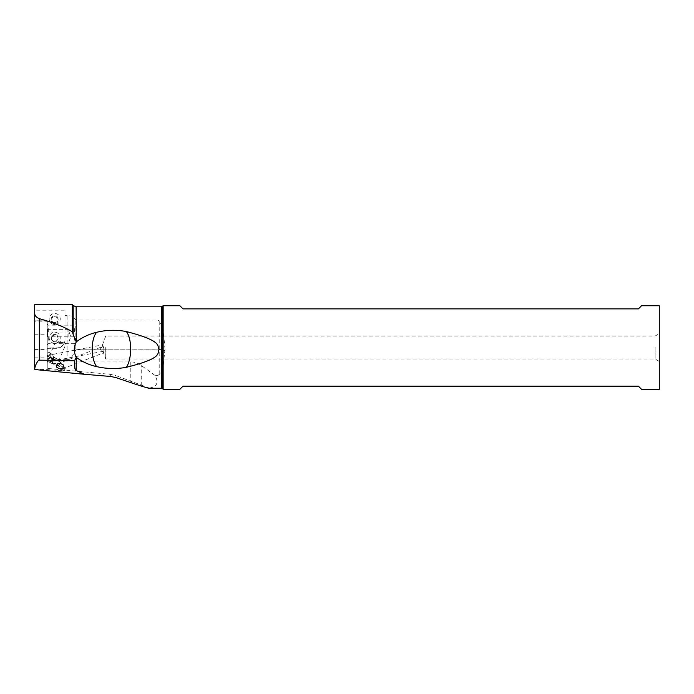 <?xml version="1.0" encoding="UTF-8"?>
<svg xmlns="http://www.w3.org/2000/svg" width="694" height="694" viewBox="0 0 694 694"><rect width="100%" height="100%" fill="white"/><g stroke="black" fill="none" stroke-linecap="round" stroke-linejoin="round"><path stroke-width="0.52" stroke-dasharray="3.47 2.6" d="M163.168 389.299L163.168 366.189L165.007 349.256L157.946 349.785L157.946 320.029L75.837 320.021L72.297 316.048L67.075 315.631L67.075 359.666C70.051 359.631 72.974 356.352 75.828 349.819L157.946 349.819L157.946 375.385L154.988 375.385C158.961 382.68 157.044 386.896 149.227 388.05L149.21 388.258M157.946 375.385L159.759 374.109L161.433 369.815L161.433 388.258M162.613 306.297L162.613 328.357L159.759 321.305L157.946 320.029M34.7 369.52L34.7 369.026L64.273 370.639C63.163 370.041 57.481 369.295 47.235 368.41L110.676 374.37L116.002 375.654L116.002 377.597M47.235 369.867L47.235 361.435A14.097 0.677 23 0 0 52.25 363.621A14.097 0.677 23 0 0 65.227 368.401A14.097 0.677 23 0 0 47.235 360.073L47.235 368.41M47.235 361.435L52.25 363.266L53.88 359.423L60.612 361.904L53.88 358.659L52.25 362.502L47.235 360.073M52.25 362.502L58.973 365.738L52.25 363.266M53.88 358.659L47.235 355.84L47.235 361.14M47.235 360.377L47.235 355.84M47.235 320.177L34.7 320.177L34.7 321.851L47.235 321.851L47.235 320.177L47.235 368.323M47.235 370.128L47.235 321.851M47.235 328.6L47.235 333.094L47.235 328.6M47.235 340.251L47.235 335.757L47.235 340.251M47.235 336.659L47.235 344.493L47.235 336.659M47.235 359.778C48.233 361.678 48.233 362.424 47.235 361.999L47.99 361.912L47.235 362.32M57.897 363.725L102.27 346.679C102.669 345.803 103.146 346.089 103.718 347.521L104.057 352.474L102.781 350.904C103.068 351.728 103.224 351.277 103.233 349.533L103.154 347.521C102.79 344.328 102.495 344.033 102.27 346.653L100.795 348.388C100.179 349.464 100.838 350.305 102.781 350.904L103.016 351.338L47.964 361.921M47.235 358.911L49.196 358.173L51.529 359.692A3.132 0.815 -118.1 0 0 51.955 359.796L47.235 361.262M51.955 359.796L52.709 359.24A3.132 3.132 0 0 0 52.206 354.4A3.132 2.741 123 0 0 49.465 354.356L47.235 352.908M105.722 347.521L105.722 359.015L105.722 347.521M102.27 346.653L102.591 344.831L50.072 354.929C53.724 354.677 54.6 356.117 52.709 359.24M50.072 354.929L47.279 355.528L49.465 354.356A3.132 0.815 -118.1 0 1 50.072 354.929M67.075 315.631L64.993 315.631L64.993 339.401A8.562 8.554 0 0 1 56.422 347.954L47.235 347.954M67.075 359.666L47.235 359.666M49.196 358.173L51.07 355.163L49.404 352.578L52.206 354.4A3.132 2.741 123 0 1 51.529 359.692L49.335 360.863M47.235 351.945L49.404 352.578M154.988 375.385L141.238 365.434C138.002 363.127 134.515 361.956 130.793 361.93L47.235 361.93M149.227 388.05L116.002 375.654M163.168 366.189L161.433 369.815M165.007 349.256L163.168 329.103L163.168 305.742M162.613 328.357L163.168 329.103M159.759 374.109L159.759 349.889L75.837 349.785L75.837 320.021M72.297 316.048L72.297 304.701M64.993 315.631L64.993 310.183L34.7 310.183L34.7 304.701M34.7 320.177L34.7 310.183M34.7 369.026L34.7 321.851M34.7 334.23L47.235 334.23M64.993 310.183L64.993 339.782A8.562 8.554 180 0 1 56.422 348.336L47.235 348.336M54.696 324.514A5.535 5.526 0 0 1 49.161 318.988A5.535 5.526 0 0 1 54.696 313.454A5.535 5.526 0 0 1 60.231 318.988A5.535 5.526 0 0 1 54.696 324.514M54.696 343.287A5.535 5.526 0 0 1 49.161 337.761A5.535 5.526 0 0 1 54.696 332.235A5.535 5.526 0 0 1 60.231 337.761A5.535 5.526 0 0 1 54.696 343.287M54.696 322.537A3.444 3.444 180 0 0 58.14 319.093A3.444 3.444 180 0 0 54.696 315.649A3.444 3.444 180 0 0 51.243 319.093A3.444 3.444 180 0 0 54.696 322.537M54.696 316.742A3.444 3.444 180 0 0 51.243 320.186A3.444 3.444 180 0 0 54.696 323.63A3.444 3.444 180 0 0 58.14 320.186A3.444 3.444 180 0 0 54.696 316.742M54.696 334.43A3.444 3.444 0 0 1 58.14 337.865A3.444 3.444 0 0 1 54.696 341.309A3.444 3.444 0 0 1 51.243 337.865A3.444 3.444 0 0 1 54.696 334.43M51.694 336.659L54.696 334.924L57.689 336.659L58.123 338.715L57.298 340.693L55.459 341.847L52.987 341.465L51.408 339.453L51.694 336.659M47.756 336.659L47.756 329.346L47.756 336.659M68.125 336.659L68.125 329.346L68.125 336.659M47.235 328.826L47.756 329.346L68.125 329.346L70.788 336.659L68.125 343.972L65.956 343.972C66.442 341.587 54.8 342.385 54.618 343.955C55.017 343.261 57.255 342.446 61.332 341.491C64.143 342.255 65.687 343.079 65.965 343.964L59.216 359.839L49.604 355.753L54.635 343.972L47.756 343.972L47.235 344.493M47.834 356.456L49.612 355.744L54.505 357.557L59.216 359.822L59.936 361.617L47.825 356.464L59.936 361.6M53.88 359.423L47.235 356.603M659.3 305.742L659.3 389.299M641.542 389.299L638.411 386.168L183.016 386.168L179.885 389.299M179.885 305.742L183.016 308.873L638.411 308.873L641.542 305.742M659.3 347.521L659.3 361.427L659.3 347.521M655.119 347.521L655.119 359.015L655.119 347.521M48.276 328.6L48.276 332.053L48.276 328.6M74.388 328.6L74.388 332.053L74.388 328.6M48.276 340.251L48.276 336.798L48.276 340.251M74.388 340.251L74.388 336.798L74.388 340.251M161.433 306.791L161.433 325.555M76.123 320.029L76.123 306.791M110.676 374.37L110.676 376.478M130.793 361.93L130.793 381.518M141.238 385.361L141.238 365.434M159.759 321.305L159.759 349.889L164.972 350.565M162.613 366.953L162.613 388.744M73.165 317.462L73.165 305.56M34.7 358.954L47.235 358.954M34.7 357.124L47.235 357.124M34.7 349.594L47.235 349.594M64.273 370.639L65.227 368.401M60.612 361.904L58.973 365.738M62.85 368.748L103.883 352.717M102.842 351.103L105.722 359.015L655.119 359.015L659.3 361.427M34.7 320.828L47.235 320.828M51.243 320.186L51.243 319.093M58.14 320.186L58.14 319.093M51.243 338.377L51.243 337.865M58.14 338.377L58.14 337.865M102.452 345.013L105.722 336.035L655.119 336.035L659.3 333.623M47.235 333.094L48.276 332.053L74.388 332.053L76.461 328.6L74.388 325.156L48.276 325.156L47.235 324.115M47.235 344.736L48.276 343.695L74.388 343.695L76.461 340.251L74.388 336.798L48.276 336.798L47.235 335.757"/><path stroke-width="1.04" d="M96.64 366.614C90.714 358.503 90.714 339.34 96.64 332.296C106.468 329.884 116.392 329.641 126.403 331.576C164.27 341.37 156.523 346.393 159.178 349.559C156.497 352.769 164.79 357.766 126.403 367.3C116.453 369.13 106.529 368.904 96.64 366.614C89.153 364.949 82.369 361.869 76.305 357.367L76.123 370.466L84.295 374.274L110.676 376.478L116.002 377.597C136.232 384.554 147.302 388.111 149.21 388.258L161.433 388.258L161.433 306.791L163.168 305.742L163.168 389.299L179.885 389.299L183.016 386.168L638.411 386.168L641.542 389.299L659.3 389.299L659.3 305.742L641.542 305.742L638.411 308.873L183.016 308.873L179.885 305.742L163.168 305.742M76.123 341.613L73.165 334.491L73.165 305.56L76.123 306.791L76.305 341.864C73.599 346.991 73.599 352.162 76.305 357.367M96.64 332.296C89.153 334.066 82.369 337.249 76.305 341.864M73.165 334.491L72.297 331.715C64.143 326.874 53.16 322.519 39.341 318.667C36.288 317.375 34.743 315.614 34.7 313.384L34.7 369.52C34.787 364.506 39.567 358.321 39.341 360.16L74.553 360.654L76.123 357.61M76.123 370.466C74.857 370.067 74.327 366.796 74.553 360.654M84.295 374.274L34.7 369.52M56.127 365.842L57.602 363.856L60.612 363.5L63.267 364.871L64.126 367.542L62.226 368.922L59.19 368.705L56.682 367.187L56.127 365.842M73.165 305.56L72.297 304.701L72.297 331.715M72.297 304.701L34.7 304.701L34.7 313.384M126.403 367.3A20.889 8.814 91.4 0 0 126.403 331.576M39.341 318.667L39.341 360.16M161.433 388.258L162.613 388.744L162.613 306.297M76.123 306.791L161.433 306.791M162.613 388.744L163.168 389.299"/></g></svg>

